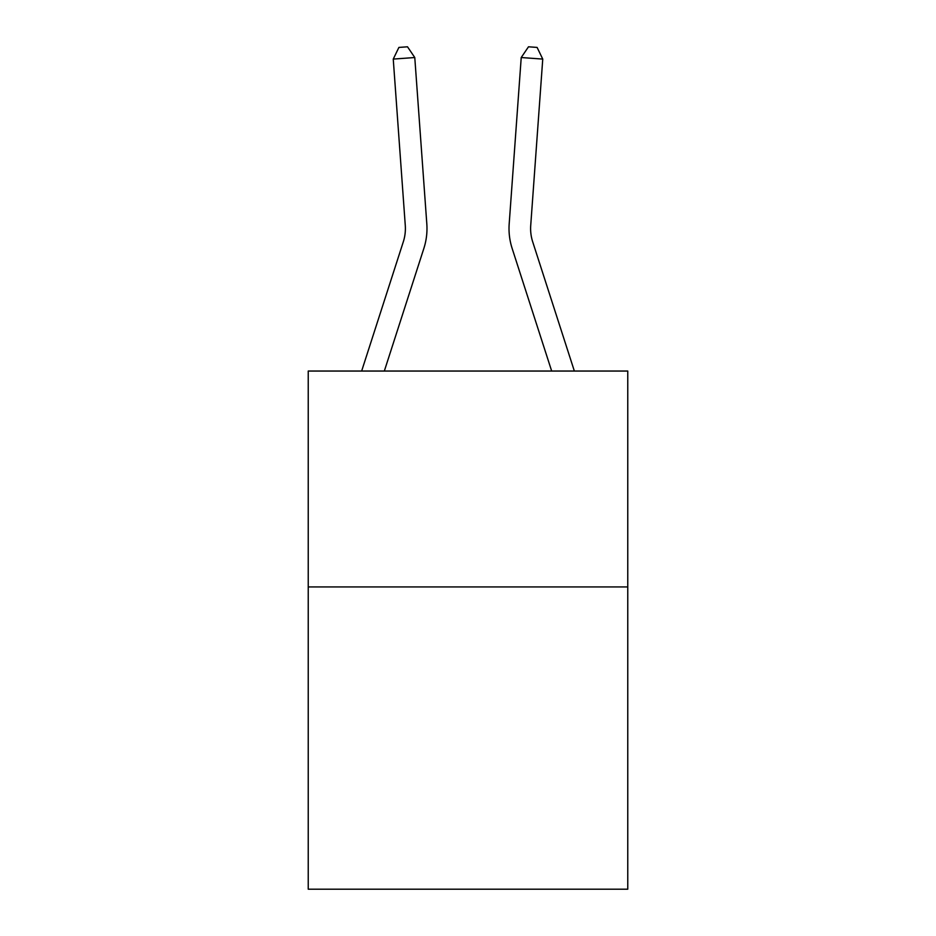 <?xml version="1.0" encoding="UTF-8"?>
<svg xmlns="http://www.w3.org/2000/svg" width="936" height="936" viewBox="0 0 936 936"><rect width="100%" height="100%" fill="white"/><g stroke="black" fill="none" stroke-linecap="round" stroke-linejoin="round"><path stroke-width="1.4" d="M627.763 586.942L627.763 889.2L308.236 889.2L308.236 371.042L627.763 371.042L627.763 586.942L308.236 586.942M426.816 223.879L414.777 57.529L426.816 223.879A64.771 64.771 0 0 1 423.856 248.426L384.333 371.042M361.647 371.042L403.311 241.804A43.185 43.185 -98.1 0 0 405.276 225.436L393.249 59.085L398.9 47.42L407.511 46.8L414.777 57.529L393.249 59.085M574.353 371.042L532.689 241.804A43.185 43.185 98.1 0 1 530.724 225.436L542.751 59.085L521.223 57.529L509.184 223.879A64.771 64.771 0 0 0 512.144 248.426L551.667 371.042M532.689 241.804A43.185 43.185 0 0 1 530.724 225.436A43.185 43.185 0 0 0 532.689 241.804A43.185 43.185 0 0 1 530.724 225.436A43.185 43.185 0 0 0 532.689 241.804A43.185 43.185 0 0 1 530.724 225.436A43.185 43.185 0 0 0 532.689 241.804A43.185 43.185 0 0 1 530.724 225.436A43.185 43.185 0 0 0 532.689 241.804A43.185 43.185 0 0 1 530.724 225.436A43.185 43.185 0 0 0 532.689 241.804A43.185 43.185 0 0 1 530.724 225.436A43.185 43.185 0 0 0 532.689 241.804A43.185 43.185 0 0 1 530.724 225.436A43.185 43.185 0 0 0 532.689 241.804A43.185 43.185 0 0 1 530.724 225.436A43.185 43.185 0 0 0 532.689 241.804A43.185 43.185 0 0 1 530.724 225.436A43.185 43.185 0 0 0 532.689 241.804A43.185 43.185 0 0 1 530.724 225.436A43.185 43.185 0 0 0 532.689 241.804A43.185 43.185 0 0 1 530.724 225.436A43.185 43.185 0 0 0 532.689 241.804A43.185 43.185 0 0 1 530.724 225.436A43.185 43.185 0 0 0 532.689 241.804A43.185 43.185 0 0 1 530.724 225.436A43.185 43.185 0 0 0 532.689 241.804A43.185 43.185 0 0 1 530.724 225.436A43.185 43.185 0 0 0 532.689 241.804A43.185 43.185 0 0 1 530.724 225.436A43.185 43.185 0 0 0 532.689 241.804A43.185 43.185 0 0 1 530.724 225.436A43.185 43.185 0 0 0 532.689 241.804A43.185 43.185 0 0 1 530.724 225.436A43.185 43.185 0 0 0 532.689 241.804A43.185 43.185 0 0 1 530.724 225.436A43.185 43.185 0 0 0 532.689 241.804A43.185 43.185 0 0 1 530.724 225.436A43.185 43.185 0 0 0 532.689 241.804A43.185 43.185 0 0 1 530.724 225.436A43.185 43.185 0 0 0 532.689 241.804A43.185 43.185 0 0 1 530.724 225.436A43.185 43.185 0 0 0 532.689 241.804A43.185 43.185 0 0 1 530.724 225.436A43.185 43.185 0 0 0 532.689 241.804A43.185 43.185 0 0 1 530.724 225.436A43.185 43.185 0 0 0 532.689 241.804A43.185 43.185 0 0 1 530.724 225.436M542.751 59.085L537.1 47.42L528.489 46.8L521.223 57.529L509.184 223.879M403.311 241.804A43.185 43.185 0 0 0 405.276 225.436A43.185 43.185 0 0 1 403.311 241.804A43.185 43.185 0 0 0 405.276 225.436A43.185 43.185 0 0 1 403.311 241.804A43.185 43.185 0 0 0 405.276 225.436A43.185 43.185 0 0 1 403.311 241.804A43.185 43.185 0 0 0 405.276 225.436A43.185 43.185 0 0 1 403.311 241.804A43.185 43.185 0 0 0 405.276 225.436A43.185 43.185 0 0 1 403.311 241.804A43.185 43.185 0 0 0 405.276 225.436A43.185 43.185 0 0 1 403.311 241.804A43.185 43.185 0 0 0 405.276 225.436A43.185 43.185 0 0 1 403.311 241.804A43.185 43.185 0 0 0 405.276 225.436A43.185 43.185 0 0 1 403.311 241.804A43.185 43.185 0 0 0 405.276 225.436A43.185 43.185 0 0 1 403.311 241.804A43.185 43.185 0 0 0 405.276 225.436A43.185 43.185 0 0 1 403.311 241.804"/></g></svg>
